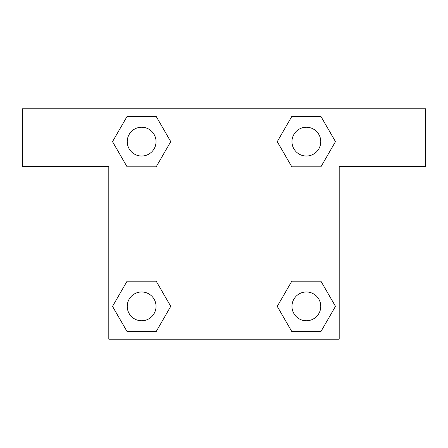 <?xml version="1.0" encoding="UTF-8"?>
<svg xmlns="http://www.w3.org/2000/svg" width="448" height="448" viewBox="0 0 448 448"><rect width="100%" height="100%" fill="white"/><g stroke="black" fill="none" stroke-linecap="round" stroke-linejoin="round"><path stroke-width="0.67" d="M302.786 166.83L320.919 166.83L291.816 166.83L277.267 141.63L291.816 116.43L320.919 116.43L335.468 141.63L320.919 166.83L291.816 166.83L302.786 166.83L291.816 166.83L277.239 141.652M127.081 166.83L156.184 166.83L127.081 166.83L112.532 141.63L127.081 116.43L156.184 116.43L170.733 141.63L156.184 166.83L127.081 166.83L112.498 141.652M145.214 281.17L127.081 281.17L156.184 281.17L170.733 306.37L156.184 331.57L127.081 331.57L112.532 306.37L127.081 281.17L156.184 281.17L145.214 281.17L156.184 281.17L170.761 306.348M320.919 281.17L291.816 281.17L320.919 281.17L335.468 306.37L320.919 331.57L291.816 331.57L277.267 306.37L291.816 281.17L320.919 281.17L335.502 306.348M425.6 108.802L22.4 108.802L22.4 166.398L108.802 166.398L108.802 339.198L339.198 339.198L339.198 166.398L425.6 166.398L425.6 108.802M156.184 116.43L127.081 116.43L156.184 116.43L170.761 141.613M127.081 331.57L156.184 331.57L127.081 331.57L112.498 306.387M291.816 331.57L320.919 331.57L291.816 331.57L277.239 306.387M320.919 116.43L291.816 116.43L320.919 116.43L335.502 141.613M320.768 306.37A14.398 14.398 0 0 0 299.169 293.899A14.398 14.398 0 0 0 299.169 318.836A14.398 14.398 0 0 0 320.768 306.37M156.033 306.37A14.398 14.398 0 0 0 134.434 293.899A14.398 14.398 0 0 0 134.434 318.836A14.398 14.398 0 0 0 156.033 306.37M320.768 141.63A14.398 14.398 0 0 0 299.169 129.164A14.398 14.398 0 0 0 299.169 154.101A14.398 14.398 0 0 0 320.768 141.63M156.033 141.63A14.398 14.398 0 0 0 134.434 129.164A14.398 14.398 0 0 0 134.434 154.101A14.398 14.398 0 0 0 156.033 141.63M291.816 281.17L302.786 281.17M156.184 166.83L145.214 166.83"/></g></svg>
